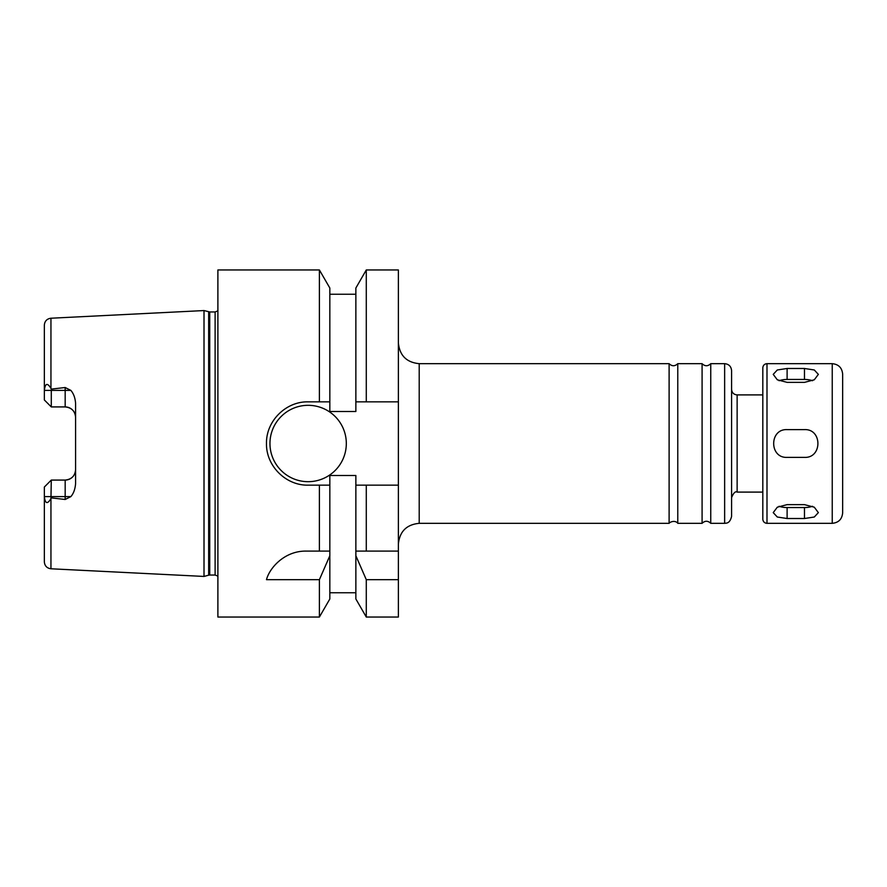 <?xml version="1.0" encoding="UTF-8"?>
<svg xmlns="http://www.w3.org/2000/svg" width="887" height="887" viewBox="0 0 887 887"><rect width="100%" height="100%" fill="white"/><g stroke="black" fill="none" stroke-linecap="round" stroke-linejoin="round"><path stroke-width="1.33" d="M787.113 368.482L804.476 368.482L814.288 369.979L818.357 374.369L814.288 379.802L804.476 382.364L787.113 382.364L777.3 379.802L773.231 374.369L777.3 369.979L787.113 368.482L787.113 379.448A13.882 6.941 0 0 0 779.085 380.723M812.503 380.723A13.882 6.941 0 0 0 804.476 379.448L787.113 379.448M787.113 504.636L804.476 504.636L814.288 507.198L818.357 512.631L814.288 517.021L804.476 518.518L787.113 518.518L777.3 517.021L773.231 512.631L777.3 507.198L787.113 504.636M779.085 506.277A13.882 6.941 180 0 0 787.113 507.552L804.476 507.552A13.882 6.941 180 0 0 812.503 506.277M787.113 429.618L804.476 429.618C822.382 428.765 822.382 458.235 804.476 457.382L787.113 457.382C769.206 458.235 769.206 428.765 787.113 429.618M677.779 523.33L677.779 363.67L702.083 363.67L702.083 523.33L677.779 523.33C678.367 523.796 675.473 519.449 669.873 522.554L669.108 523.33L669.108 363.67L419.207 363.67C406.556 362.439 399.616 355.499 398.374 342.848M702.083 363.67C704.977 366.42 707.87 366.42 710.753 363.67L710.753 523.33C707.87 520.58 704.977 520.58 702.083 523.33M710.753 363.67L724.646 363.67C728.859 364.08 731.176 366.398 731.587 370.611L731.587 516.389C729.746 523.995 726.098 523.02 724.646 523.33L724.646 363.67M737.13 394.903L737.13 492.097L762.82 492.097L762.82 394.903L737.13 394.903C733.76 394.582 731.908 392.73 731.587 389.36M832.239 363.67L766.989 363.67C764.45 363.914 763.064 365.3 762.82 367.839L762.82 519.161C763.064 521.7 764.461 523.086 766.989 523.33L832.239 523.33C838.559 522.709 842.029 519.239 842.65 512.919L842.65 374.081C842.029 367.761 838.559 364.291 832.239 363.67L832.239 523.33M842.65 412.987L842.65 474.013M677.779 363.67C674.885 366.42 671.991 366.42 669.108 363.67M398.374 551.093L398.374 617.042L366.287 617.042L366.287 579.666L355.864 555.739L355.864 551.093L398.374 551.093L398.374 485.156L366.287 485.156L366.287 551.093M366.287 485.156L355.864 485.156L355.864 475.499L329.831 475.499L329.831 485.156L308.133 485.156C285.825 485.666 265.978 465.819 266.488 443.5C265.978 421.181 285.825 401.334 308.133 401.844L329.831 401.844L329.831 411.501L355.864 411.501L355.864 288.02L366.287 269.958L398.374 269.958L398.374 485.156M50.947 498.572L50.947 568.778C46.911 568.212 44.716 565.906 44.35 561.848L44.35 487.03L51.291 480.078L49.905 481.475L51.291 480.078L50.947 498.572C47.41 504.47 45.215 503.816 44.35 496.609L65.172 496.609L65.172 499.481L51.291 497.895M51.291 406.922L49.905 405.525L51.291 406.922L65.172 406.922C71.603 407.632 75.073 411.102 75.583 417.333A10.411 10.411 0 0 0 65.172 406.922L51.291 406.922L44.35 399.97L51.291 406.922L51.291 390.391L65.172 390.391L65.172 406.922M75.583 469.666C75.073 475.898 71.603 479.368 65.172 480.078A10.411 10.411 0 0 0 75.583 469.666A10.411 10.411 0 0 1 65.172 480.078L65.172 496.609L70.871 496.609C73.554 493.516 75.129 489.203 75.583 483.659L75.583 403.341C75.195 397.986 73.621 393.662 70.871 390.391L65.172 387.519L65.172 390.391L70.871 390.391M44.35 487.03L51.291 480.078L65.172 480.078M50.947 318.222C46.911 318.788 44.716 321.094 44.35 325.152L44.35 390.391C45.215 383.184 47.41 382.53 50.947 388.428L50.947 318.222L204.01 310.561L204.01 576.439L50.947 568.778M50.947 388.428L51.291 389.105L65.172 387.519M65.172 499.481L70.871 496.609M44.35 399.97L44.35 390.712M51.291 389.105L51.291 390.391L44.35 390.391M398.374 579.666L366.287 579.666M329.831 551.093L329.831 555.739L319.398 579.666L266.488 579.666C269.326 568.39 284.15 550.882 306.026 551.093L329.831 551.093L329.831 485.156M329.831 555.739L329.831 598.98L319.398 617.042L319.398 579.666M355.864 555.739L355.864 598.98L366.287 617.042M355.864 485.156L355.864 551.093M319.398 485.156L319.398 551.093M319.398 617.042L217.892 617.042L217.892 269.958L319.398 269.958L319.398 401.844M319.398 269.958L329.831 288.02L329.831 401.844M346.318 443.5A38.174 38.174 0 0 1 289.051 476.563A38.174 38.174 0 0 1 289.051 410.437A38.174 38.174 0 0 1 346.318 443.5M355.864 401.844L398.374 401.844M366.287 269.958L366.287 401.844M217.892 310.893L215.12 311.958L215.12 575.042L217.892 576.106M215.12 311.958L209.742 311.958L204.01 310.561M804.476 379.448L804.476 368.482M804.476 507.552L804.476 518.518M787.113 507.552L787.113 518.518M766.989 363.67L766.989 523.33M419.207 363.67L419.207 523.33C406.556 524.561 399.616 531.501 398.374 544.152M208.667 311.814L208.667 575.186L204.01 576.439M209.742 311.958L209.742 575.042L208.667 575.186M710.753 523.33L724.646 523.33M737.13 492.097C735.356 491.076 733.505 492.928 731.587 497.64M419.207 523.33L669.108 523.33M329.831 592.749L355.864 592.749M329.831 294.251L355.864 294.251M209.742 575.042L215.12 575.042"/></g></svg>
